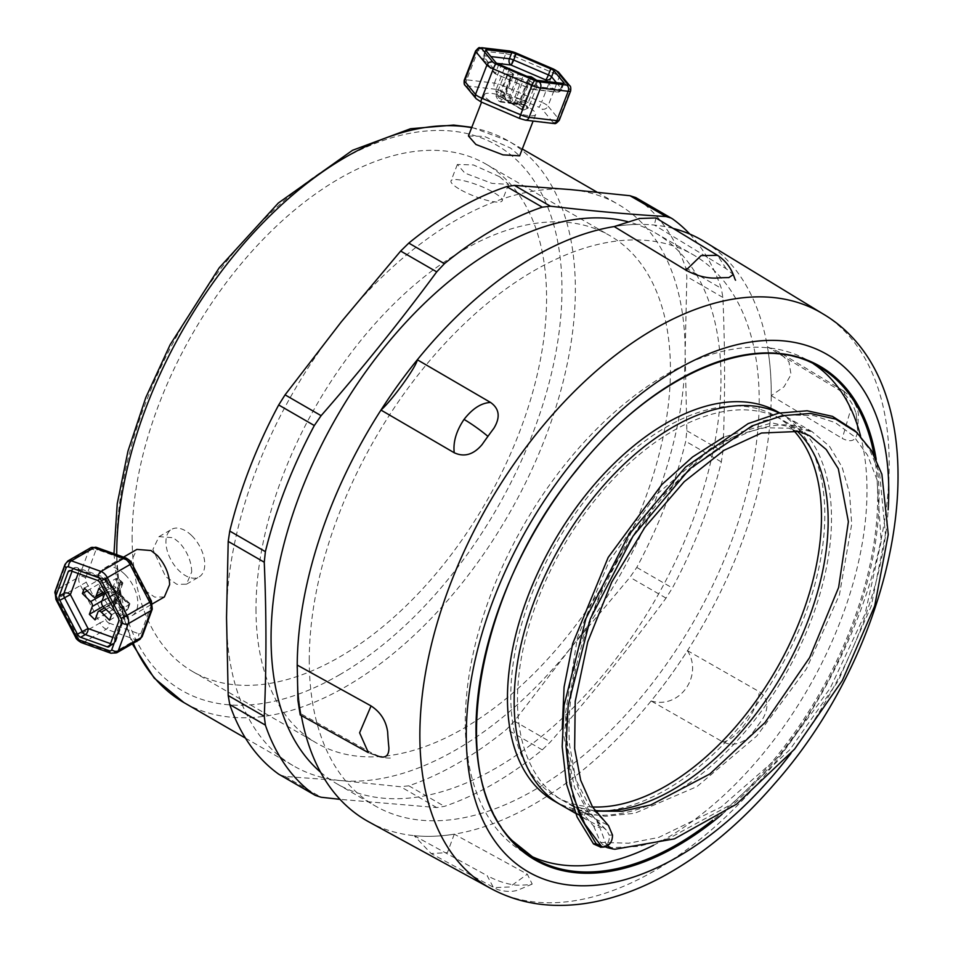 <?xml version="1.0" encoding="UTF-8"?>
<svg xmlns="http://www.w3.org/2000/svg" width="953" height="953" viewBox="0 0 953 953"><rect width="100%" height="100%" fill="white"/><g stroke="black" fill="none" stroke-linecap="round" stroke-linejoin="round"><path stroke-width="0.71" stroke-dasharray="4.76 3.57" d="M592.516 806.953A219.678 126.832 -60 0 1 556.29 796.756A219.678 126.832 -60 0 1 543.734 566.737A219.678 126.832 -60 0 1 775.968 416.27A219.678 126.832 -60 0 1 793.372 430.172M813.421 363.784A284.065 163.999 120 0 0 808.156 360.508A284.065 163.999 120 0 0 551.156 482.718A284.065 163.999 120 0 0 524.102 852.518A284.065 163.999 120 0 0 529.57 855.437M653.544 845.251A284.065 163.999 120 0 0 860.619 436.26M553.931 800.854A224.408 129.56 120 0 0 778.339 671.293A224.408 129.56 120 0 0 778.327 412.172M255.988 609.003A293.059 169.193 120 0 0 316.682 743.149A293.059 169.193 120 0 0 609.741 573.956A293.059 169.193 120 0 0 609.741 235.57A293.059 169.193 120 0 0 383.916 314.073A293.059 169.193 120 0 0 255.988 609.003M191.767 535.681A27.458 15.856 60 0 1 199.082 576.922A27.458 15.856 60 0 1 171.623 561.067A27.458 15.856 60 0 1 171.623 529.356A27.458 15.856 60 0 1 191.767 535.681M191.72 571.883C191.398 561.341 187.336 551.62 179.521 542.757L173.208 537.73L159.02 536.634L152.885 549.464L165.643 576.648L176.913 584.32L186.478 584.201L191.72 571.883M164.345 596.983L154.731 597.126L143.474 589.454L130.787 562.222L136.887 549.416M124.819 574.337A27.458 15.856 -120 0 0 104.675 568.012A27.458 15.856 -120 0 0 104.675 599.723A27.458 15.856 -120 0 0 132.133 615.578A27.458 15.856 -120 0 0 124.819 574.337M109.75 645.777L114.431 643.072A4.729 2.728 60 0 1 113.633 644.073A4.729 2.728 60 0 1 111.894 644.133L109.94 645.264M118.065 617.294L123.568 613.72A4.729 3.478 -159.8 0 1 124.664 617.282A4.729 3.478 -159.8 0 1 123.378 618.747L114.431 643.072A4.729 3.478 20.2 0 0 115.718 641.607A4.729 3.478 20.2 0 0 114.622 638.045A4.729 3.193 -70.2 0 1 111.894 644.133L110.536 643.644M97.266 580.317L101.947 577.613A4.729 3.193 -70.2 0 1 104.175 577.315A4.729 3.193 -70.2 0 1 105.914 579.841L105.104 580.722L122.758 614.59A4.729 2.728 60 0 1 123.378 618.747L118.684 621.451M70.188 570.644L72.821 569.12A4.729 3.478 -159.8 0 1 79.325 570.287A4.729 3.193 109.8 0 0 77.586 567.774A4.729 3.193 109.8 0 0 75.358 568.071L70.677 570.776M72.035 571.264L72.821 569.12A4.729 2.728 60 0 1 73.619 568.119A4.729 2.728 60 0 1 75.358 568.071L101.947 577.613A4.729 2.728 60 0 1 105.104 580.722L100.422 583.427M128.226 603.13L117.267 593.183L116.635 600.14L115.349 602.022A3.788 2.192 60 0 1 115.98 601.224A3.788 2.192 60 0 1 118.756 602.093C120.126 600.712 119.637 597.745 117.267 593.183L113.502 603.416L112.871 602.796L116.635 592.563L108.011 591.551A3.788 2.192 60 0 1 109.655 596.435L116.635 592.563L106.117 581.413L116.85 591.956C116.23 587.632 115.087 585.714 113.419 586.202A3.788 2.192 60 0 1 112.788 587.012A3.788 2.192 60 0 1 110.012 586.131L113.776 587.798L116.85 591.956L120.614 581.723L121.245 582.343L117.493 592.575L120.578 594.481L120.745 596.685A3.788 2.192 60 0 1 119.101 591.789L117.493 592.575L129.858 603.928L128.965 604.75L120.745 596.685L103.341 606.727M111.561 614.792L128.965 604.75L126.975 610.158L128.131 608.633L128.012 603.726M121.245 582.343L122.782 582.724L121.984 583.963L116.302 578.388L113.419 586.202L102.841 592.313M95.062 619.903L112.466 609.849L115.349 602.022L97.933 612.076M113.502 603.416L113.621 608.324L112.466 609.849L106.784 604.262L112.871 602.796M98.886 588.43L116.302 578.388L119.03 579.043L122.782 582.724M120.614 581.723L119.03 579.043M106.117 581.413L104.532 578.721L101.792 578.066L99.803 583.486L108.011 591.551L104.27 593.719M87.116 590.812L99.803 583.486L105.89 582.009M104.58 594.017L121.984 583.963L119.101 591.789L101.697 601.843M109.559 620.212L126.975 610.158L118.756 602.093L106.081 609.42M103.043 606.418L106.784 604.262L109.655 596.435L102.078 600.819M84.388 588.12L101.792 578.066L110.012 586.131L92.596 596.185M634.698 224.479A335.194 193.519 120 0 0 614.185 226.564A335.194 193.519 120 0 1 634.698 224.479A335.194 193.519 120 0 1 654.342 225.075A335.194 193.519 120 0 0 634.698 224.479M368.966 821.951A335.194 193.519 120 0 0 414.126 835.65A335.194 193.519 120 0 0 433.758 836.246A335.194 193.519 120 0 0 454.271 834.161A335.194 193.519 120 0 0 651.125 700.955A335.194 193.519 120 0 0 669.899 676.439A335.194 193.519 120 0 0 687.482 650.661A335.194 193.519 120 0 0 771.239 395.662A335.194 193.519 120 0 0 770.369 370.562A335.194 193.519 120 0 0 767.439 346.856A335.194 193.519 120 0 0 704.112 241.443M673.175 228.422A335.194 193.519 120 0 0 654.342 225.075L726.186 268.722L733.238 274.571M297.217 667.97A335.194 193.519 120 0 0 298.086 690.163A335.194 193.519 120 0 0 301.017 713.868A335.194 193.519 120 0 0 301.315 715.536M309.26 660.238A318.147 183.679 -60 0 1 448.136 340.066A318.147 183.679 -60 0 1 693.308 254.832A318.147 183.679 -60 0 1 693.308 622.202A318.147 183.679 -60 0 1 375.16 805.893A318.147 183.679 -60 0 1 309.26 660.238M600.902 847.229L601.974 847.05C607.549 845.12 609.932 841.13 609.098 835.114L612.493 835.042M562.258 728.39L574.564 787.69L587.656 811.003L606.894 830.575L609.11 835.114M607.418 845.787L605.929 843.834L599.866 827.657L593.659 826.096L584.368 815.351L572.134 810.121L586.512 819.651L604.941 829.134M607.037 824.786L590.014 816.197L574.957 806.857L574.194 805.881L579.829 807.739L586.464 811.039C592.742 815.149 597.197 820.688 599.842 827.657M608.514 825.703L588.883 805.023L575.648 779.351L567.75 748.629L565.403 713.952L577.387 637.664L609.217 561.126L656.045 494.952L710.545 448.446L738.134 434.592L764.52 427.754L788.703 428.183L809.728 435.783M593.659 826.096L600.533 842.416L605.095 846.812M607.823 847.777L638.391 846.431L668.911 838.461L731.32 804.332L789.882 749.666L838.223 680.966L871.245 606.215L885.42 534.192L879.595 473.284L869.41 449.256L854.722 430.601M609.432 847.991L614.935 849.254M561.948 805.464A224.408 129.56 120 0 0 572.134 810.121L574.194 805.881A219.678 126.832 120 0 1 563.068 800.663A219.678 126.832 120 0 1 562.985 800.627A219.678 126.832 120 0 1 550.429 570.597A219.678 126.832 120 0 1 782.663 420.13A219.678 126.832 120 0 1 782.901 420.273A219.678 126.832 120 0 1 796.899 430.827M577.756 811.968A224.408 129.56 120 0 0 792.658 661.287A224.408 129.56 120 0 0 785.236 416.151A224.408 129.56 120 0 0 785.034 416.032A224.408 129.56 120 0 0 779.256 413.03M579.829 807.739A219.678 126.832 120 0 0 594.851 810.526M605.929 843.822L609.348 844.227M458.75 188.718A27.458 5.801 -158.8 0 1 451.007 180.891A27.458 5.801 -158.8 0 1 478.704 185.418A27.458 5.801 -158.8 0 1 502.207 200.761A27.458 5.801 -158.8 0 1 485.661 199.963A27.458 5.801 -158.8 0 1 458.75 188.718M499.491 176.674L473.403 164.94L457.38 164.476L464.826 173.065L491.974 183.381L508.568 184.334L499.491 176.674M468.435 135.969L484.458 136.446L510.582 148.084L519.623 155.827M492.236 102.436A27.458 5.801 21.2 0 0 519.135 113.681A27.458 5.801 21.2 0 0 535.681 114.479A27.458 5.801 21.2 0 0 512.178 99.136A27.458 5.801 21.2 0 0 484.481 94.609A27.458 5.801 21.2 0 0 492.236 102.436M485.816 50.426L483.481 56.465A4.729 4.324 140.5 0 0 486.066 62.052A4.729 3.574 96.7 0 1 484.553 55.822L486.375 51.105M498.872 64.28L496.525 70.319A4.729 0.75 113.2 0 0 495.727 74.024A4.729 0.75 113.2 0 0 495.917 73.989A4.729 4.324 -39.5 0 1 493.332 68.402L483.481 56.465A4.729 1.001 -158.8 0 1 483.326 56.024A4.729 1.001 -158.8 0 1 484.553 55.822L490.902 56.572M537.849 80.433L535.515 86.473A4.729 3.574 96.7 0 1 531.774 89.26A4.729 3.574 96.7 0 1 530.654 88.867A4.729 0.75 -66.8 0 1 530.464 88.915L495.727 74.024A4.729 4.729 0 0 1 493.94 72.69L484.088 60.754A4.729 4.729 0 0 1 483.326 56.024L485.661 49.985M563.545 83.387L561.46 88.772A4.729 4.324 -39.5 0 1 555.528 91.81A4.729 3.574 -83.3 0 0 556.635 92.203L531.774 89.26A4.729 4.729 0 0 1 530.464 88.915A4.729 0.75 -66.8 0 1 531.25 85.198L533.597 79.159M556.373 82.625L561.46 88.772A4.729 1.001 -158.8 0 1 561.615 89.213A4.729 4.729 0 0 1 556.635 92.203L556.635 92.203A4.729 3.574 -83.3 0 0 560.376 89.415L535.515 86.473A4.729 1.001 -158.8 0 1 531.25 85.198L496.525 70.319A4.729 1.001 -158.8 0 1 493.332 68.402L495.679 62.362M563.95 83.173L561.615 89.213A4.729 1.001 -158.8 0 1 560.376 89.415L562.723 83.376M512.607 73.345A3.788 0.798 -158.8 0 1 513.679 74.429A3.788 0.798 -158.8 0 1 512.69 74.584L503.994 97.027C503.637 99.243 505.674 101.101 510.117 102.59L508.14 101.554L503.899 95.776A3.788 0.798 -158.8 0 1 504.971 96.861A3.788 0.798 -158.8 0 1 503.994 97.027L495.989 96.074L501.719 99.529L509.724 100.47A3.788 0.798 -158.8 0 1 514.739 102.293L511.523 103.591L510.069 103.091L509.724 100.47L518.432 78.039A3.788 0.798 -158.8 0 1 523.435 79.861L514.739 102.293L523.018 107.272L528.558 107.927L520.267 102.948A3.788 0.798 -158.8 0 1 519.206 101.876A3.788 0.798 -158.8 0 1 520.183 101.709L513.858 103.543L511.38 103.043C516.038 104.866 519.004 104.842 520.267 102.948L528.975 80.517A3.788 0.798 -158.8 0 1 527.902 79.433A3.788 0.798 -158.8 0 1 528.891 79.278L520.183 101.709L528.188 102.65L522.458 99.207L514.453 98.254A3.788 0.798 -158.8 0 1 509.438 96.432L510.737 102.662L514.453 98.254L523.161 75.823A3.788 0.798 -158.8 0 1 518.146 74L509.438 96.432L501.159 91.452L495.62 90.797L503.899 95.776L512.607 73.345L504.328 68.366L509.867 69.021L518.146 74M523.161 75.823L526.818 76.264M536.551 80.183L528.891 79.278M528.975 80.517L537.254 85.496L531.714 84.841L523.435 79.861M518.432 78.039L510.427 77.086L504.697 73.643L512.69 74.584M504.328 68.366L495.62 90.797L497.99 95.455L499.289 96.074L499.908 96.146L509.867 69.021M499.908 96.146L510.737 102.662L521.839 104.282L511.38 103.043L522.208 109.559L510.76 102.972L500.301 101.733L498.359 100.732L495.989 96.074L504.697 73.643M530.714 77.92L521.196 103.901M510.427 77.086L501.719 99.529L500.396 101.947L498.359 100.732M521.589 109.488L531.714 84.841M537.254 85.496L528.558 107.927L523.888 109.964L521.684 109.702M522.208 109.559L523.888 109.964M521.839 104.282L523.531 104.687L528.188 102.65L536.884 80.219M279.729 774.837L285.066 776.433L341.186 780.626L400.665 786.749L408.801 785.796A339.459 195.984 120 0 0 506.662 729.295L514.382 721.099L570.502 648.231A324.306 187.241 120 0 0 685.159 352.717A324.306 187.241 120 0 0 617.997 204.252A324.306 187.241 120 0 0 570.502 189.587A324.306 187.241 120 0 0 341.186 321.983A324.306 187.241 120 0 0 226.528 617.508A324.306 187.241 120 0 0 293.691 765.962A324.306 187.241 120 0 0 341.186 780.626A324.306 187.241 120 0 0 570.502 648.231L629.981 577.292L636.783 567.428A339.459 195.984 120 0 0 685.707 441.322L686.839 430.744L685.159 352.717L686.839 276.62L685.707 267.841A339.459 195.984 120 0 0 636.783 198.224L635.734 197.557M320.565 772.192A318.147 183.679 120 0 0 336.945 783.831A318.147 183.679 120 0 0 496.025 768.07A318.147 183.679 120 0 0 703.862 487.71A318.147 183.679 120 0 0 655.092 232.77A318.147 183.679 120 0 0 627.824 221.692M689.781 234.057A339.459 195.984 -60 0 1 721.338 288.402L722.886 297.431C725.138 350.096 725.138 401.475 722.886 451.555L721.338 461.895A339.459 195.984 -60 0 1 672.401 588.001L666.028 598.103C629.742 647.337 591.205 695.273 550.429 741.91L542.293 749.868A339.459 195.984 -60 0 1 493.368 783.926A339.459 195.984 -60 0 1 444.432 806.357L436.712 807.572L340.007 799.353M132.122 537.48A293.059 169.193 120 0 0 192.816 671.639A293.059 169.193 120 0 0 485.875 502.445A293.059 169.193 120 0 0 485.875 164.047A293.059 169.193 120 0 0 260.05 242.562A293.059 169.193 120 0 0 132.122 537.48M687.482 650.661C703.517 675.999 679.239 709.592 651.125 700.955A335.194 193.519 120 0 0 669.899 676.439A335.194 193.519 120 0 0 687.482 650.661L759.112 691.616C767.951 697.858 769.285 706.721 763.115 718.205A335.194 193.519 -60 0 1 757.29 726.412A335.194 193.519 -60 0 1 751.345 734.477C742.304 744.055 732.774 746.533 722.767 741.899L651.125 700.955M722.755 741.91C735.942 740.91 759.124 708.913 759.124 691.616M454.271 834.161L447.433 852.625L431.161 853.531L414.126 835.65A335.194 193.519 120 0 0 433.758 836.246A335.194 193.519 120 0 0 454.271 834.161L527.319 874.163L532.215 884.11L529.415 884.67A335.194 193.519 -60 0 1 522.863 885.051A335.194 193.519 -60 0 1 516.419 885.146C506.996 884.229 497.24 881.06 487.162 875.652L493.499 887.672L509.652 886.969L527.319 874.175M414.126 835.65L487.162 875.652M767.439 346.856L778.494 351.728L788.953 361.842L791.038 374.541L784.045 386.787L771.239 395.662A335.194 193.519 120 0 0 770.369 370.562A335.194 193.519 120 0 0 767.439 346.856L838.473 389.634C847.956 395.864 853.9 404.298 856.318 414.924A335.194 193.519 -60 0 1 857.033 422.751A335.194 193.519 -60 0 1 857.545 430.72C856.723 440.536 851.637 443.109 842.273 438.44L850.564 410.1L843.691 390.98L838.473 389.634M771.239 395.662L842.273 438.44M297.217 669.53L297.217 667.207A335.194 193.519 120 0 0 298.086 690.163A335.194 193.519 120 0 0 301.017 713.868L374.874 754.74L368.394 752.667C378.353 756.885 386.168 758.636 391.838 757.921M301.017 713.868L300.231 714.929M655.998 217.975L654.342 225.075M726.186 268.71L717.502 255.356M110.953 653.222A4.729 3.193 109.8 0 0 113.193 652.936A9.47 5.468 -120 0 0 116.671 652.829M139.436 639.677A9.47 5.468 60 0 1 135.957 639.797A4.729 3.193 109.8 0 0 138.685 633.697A4.729 2.728 -120 0 0 141.223 632.649A4.729 3.478 -159.8 0 1 142.331 636.175M75.585 637.223L77.241 636.092A9.47 5.468 -120 0 0 83.566 642.298L113.193 652.936L135.957 639.797L106.331 629.147A9.47 5.468 60 0 1 100.005 622.94L105.89 619.962A4.729 2.728 -120 0 0 109.059 623.059A4.729 3.193 -70.2 0 1 106.331 629.147L83.566 642.298A4.729 3.193 -70.2 0 1 81.327 642.584M141.223 632.649L151.182 605.536A4.729 2.728 -120 0 0 150.562 601.379L151.42 601.129M152.277 609.11A4.729 3.478 20.2 0 0 151.182 605.536M55.048 591.527A4.729 3.478 -159.8 0 1 56.346 590.026A9.47 5.468 -120 0 0 57.585 598.341L77.241 636.092L100.005 622.94L80.35 585.202A9.47 5.468 60 0 1 79.111 576.887A4.729 3.478 -159.8 0 1 85.615 578.054A4.729 2.728 -120 0 0 86.235 582.212L55.917 599.473M109.059 623.059L138.685 633.697M67.901 560.924A9.47 5.468 -120 0 0 66.305 562.925L56.346 590.026L79.111 576.887L89.07 549.774A9.47 5.468 60 0 1 90.666 547.772M86.235 582.212L105.89 619.962M96.384 547.379A4.729 3.193 -70.2 0 1 98.111 549.893A4.729 2.728 -120 0 0 95.574 550.953A4.729 3.478 20.2 0 0 89.07 549.774L66.305 562.925A4.729 3.478 20.2 0 0 65.007 564.426M95.574 550.953L85.615 578.054M131.752 563.378L130.906 563.64A4.729 2.728 -120 0 0 127.738 560.531A4.729 3.193 109.8 0 0 126.01 558.017M127.738 560.531L98.111 549.893M150.562 601.379L130.906 563.64M78.158 573.468L79.325 570.287L105.914 579.841L123.568 613.72L114.622 638.045L112.823 637.402M512.142 840.546A284.065 163.999 -60 0 1 561.865 488.901A284.065 163.999 -60 0 1 818.877 366.691L808.156 360.508M874.139 455.32A284.065 163.999 -60 0 1 712.665 820.235M722.052 814.327A285.007 164.547 120 0 0 876.2 459.441M790.942 753.37A298.742 172.481 120 0 0 888.16 509.819M490.902 888.53A331.882 191.613 120 0 0 820.473 695.619A331.882 191.613 120 0 0 822.737 313.751M574.957 806.857L572.884 811.098M578.304 812.182L605.322 816.28L634.758 813.266L696.988 786.582L756.789 735.99L806.429 668.911L839.45 594.743L851.708 524.174L849.588 493.38L842.095 467.077L829.479 446.29L812.254 431.804M606.239 829.968C593.052 819.389 583.045 803.379 576.243 781.948L569.608 745.175C567.369 714.798 571.335 681.824 581.509 646.229C599.532 586.369 628.599 534.562 668.72 490.807C705.149 451.865 740.159 432.698 764.628 427.289C778.744 424.109 790.764 424.002 800.663 426.956L812.242 431.792L771.942 422.894L723.851 437.046M600.533 842.404L628.67 843.202L658.678 837.449L720.933 807.191L780.269 755.324L830.17 688.304L865.026 614.066L881.156 541.697L877.034 479.824L867.564 455.224L853.495 435.962L835.293 422.632L813.612 415.568L789.144 414.984L762.567 421.047L706.626 452.187L652.757 505.412L607.692 574.695L577.065 652.114L564.843 728.711L572.86 795.767M586.464 811.027L584.368 815.339M580.389 807.953L595.268 811.122M515.096 52.594A4.729 0.75 -66.8 0 1 514.298 56.298A9.47 2.001 21.2 0 0 505.781 53.749A4.729 3.574 96.7 0 1 509.462 50.962M500.17 90.595A4.729 1.001 21.2 0 0 495.905 89.32A4.729 3.574 96.7 0 1 494.393 83.09A9.47 2.001 -158.8 0 1 502.91 85.639A4.729 0.75 -66.8 0 1 500.17 90.595L538.862 107.177A4.729 0.75 113.2 0 0 541.614 102.221A9.47 2.001 -158.8 0 1 547.987 106.045A4.729 4.324 -39.5 0 1 542.054 109.095A4.729 1.001 21.2 0 0 538.862 107.177M558.792 72.464A4.729 4.324 -39.5 0 1 559.363 76.716A9.47 2.001 21.2 0 0 552.99 72.881L514.298 56.298L502.91 85.639L541.614 102.221L552.99 72.881A4.729 0.75 113.2 0 0 553.8 69.176M494.393 83.09L505.781 53.749L478.061 50.473L466.684 79.814L494.393 83.09M481.801 47.698A4.729 3.574 -83.3 0 0 478.061 50.473A9.47 2.001 21.2 0 0 475.607 50.878M495.905 89.32L468.197 86.044A4.729 1.001 21.2 0 0 467.125 86.687A4.729 4.324 -39.5 0 1 465.112 85.353M464.23 80.219A9.47 2.001 -158.8 0 1 466.684 79.814A4.729 3.574 -83.3 0 0 468.197 86.044M570.656 90.904A9.47 2.001 21.2 0 0 570.347 90.023L559.363 76.716L547.987 106.045L558.97 119.351A9.47 2.001 -158.8 0 1 559.28 120.245M553.145 123.437A4.729 3.574 96.7 0 1 551.966 123.032A4.729 1.001 21.2 0 0 553.038 122.401A4.729 4.324 140.5 0 0 558.97 119.351L570.347 90.023A4.729 4.324 140.5 0 0 569.775 85.77M553.038 122.401L542.054 109.095M519.79 118.517A4.729 0.75 113.2 0 0 519.993 118.494A4.729 1.001 21.2 0 0 524.257 119.768A4.729 3.574 -83.3 0 0 525.425 120.161M524.257 119.768L551.966 123.032M476.107 98.659A4.729 4.324 140.5 0 0 478.108 99.994A4.729 1.001 21.2 0 0 481.289 101.911L519.993 118.494M467.125 86.687L478.108 99.994M547.022 81.517L555.528 91.81L530.654 88.867L495.917 73.989L486.066 62.052L496.978 63.339M499.658 101.352L510.117 102.59L499.289 96.074M672.401 218.797L636.783 198.224M722.886 297.431L686.839 276.62M686.839 430.744L722.886 451.555M285.066 776.433L321.113 797.244M436.712 807.572L400.665 786.749M408.801 785.796L444.432 806.357M542.293 749.868L506.662 729.295M514.382 721.099L550.429 741.91M471.652 127.654A324.306 187.241 -60 0 1 508.187 140.853A324.306 187.241 -60 0 1 557.91 400.725A324.306 187.241 -60 0 1 346.046 686.505A324.306 187.241 -60 0 1 183.893 702.564M339.351 674.915A314.835 181.773 120 0 0 532.143 178.008A314.835 181.773 120 0 0 146.548 400.629A314.835 181.773 120 0 0 339.351 674.915M133.241 643.251A324.306 187.241 -60 0 1 116.731 554.682M685.707 267.841L721.338 288.402M721.338 461.895L685.707 441.322M636.783 567.428L672.401 588.001M666.028 598.103L629.981 577.292M186.478 584.201L199.082 576.922M159.02 536.634L171.623 529.356M132.133 615.578L152.456 603.845M104.675 568.012L123.533 557.124M108.952 646.777L113.633 644.073A4.729 4.729 0 0 0 115.718 641.607L124.664 617.282A4.729 4.729 0 0 0 124.414 613.458L106.772 579.591A4.729 4.729 0 0 0 104.175 577.315L77.586 567.774A4.729 4.729 0 0 0 73.619 568.119L68.926 570.835M120.566 594.458L119.864 591.336M120.578 594.481L129.763 603.499M122.877 583.153L119.875 591.325M116.6 600.211L104.485 607.859M116.635 600.14L113.621 608.324M113.776 587.798L112.776 587M103.115 592.587L112.788 587.012M104.532 578.721L113.705 587.739M129.858 603.928L128.131 608.633M524.102 852.518L534.812 858.701M779.661 412.935L785.034 416.032M812.266 431.769L785.224 416.163M586.44 819.616L575.481 813.29M556.29 796.756L562.985 800.627M775.968 416.27L782.663 420.13M809.943 435.855L782.901 420.237M588.156 815.137L563.08 800.651M457.369 164.476L451.007 180.891M508.568 184.346L502.207 200.761M484.481 94.609L481.563 102.138M535.681 114.479L533.12 121.067M508.64 101.84C505.793 99.898 504.578 98.242 504.971 96.861L513.679 74.429M508.14 101.554L497.99 95.455M500.396 101.947L511.427 103.532M521.66 109.69L511.523 103.591M513.226 103.448C515.776 103.829 517.765 103.305 519.206 101.876L527.902 79.433M523.531 104.687L513.858 103.543M522.292 148.99L508.187 140.853L471.783 127.321M113.967 553.693L118.839 601.962L132.241 643.835M245.445 738.11L293.691 765.962M596.995 192.125L617.997 204.252M192.816 671.639L316.682 743.149M485.875 164.047L609.741 235.57M336.945 783.831L375.16 805.893M655.092 232.77L693.308 254.832M752.703 732.666L761.781 720.123M532.203 884.086L517.431 890.305C516.836 890.328 509.891 893.235 497.502 889.506L431.161 853.531M843.691 390.98L778.506 351.717M843.608 390.933L851.803 398.211C856.58 406.014 858.772 411.982 858.379 416.139L857.533 430.494M855.961 412.863L856.33 415.031"/><path stroke-width="1.43" d="M793.372 430.172A219.678 126.832 -60 0 1 782.21 658.678A219.678 126.832 -60 0 1 592.516 806.953M529.57 855.437A284.065 163.999 120 0 0 653.544 845.251M860.619 436.26A284.065 163.999 120 0 0 813.421 363.784M779.661 412.935L778.327 412.172A224.408 129.56 120 0 0 541.101 565.879A224.408 129.56 120 0 0 553.931 800.854L560.626 804.725A224.408 129.56 120 0 0 560.698 804.761A224.408 129.56 120 0 0 561.948 805.464M123.533 557.124L136.887 549.416L151.027 550.536L157.352 555.551C165.203 564.402 169.289 574.099 169.622 584.642L164.345 596.983L152.456 603.845M77.455 634.186L59.813 600.307L70.391 594.612A4.729 3.478 20.2 0 0 63.875 593.445L59.193 596.149L68.139 571.824A4.729 2.728 -120 0 1 68.926 570.835A4.729 2.728 -120 0 1 70.677 570.776L97.266 580.317A4.729 2.728 -120 0 1 100.422 583.427L118.065 617.294A4.729 2.728 -120 0 1 118.684 621.451L109.75 645.777A4.729 2.728 -120 0 1 108.952 646.777A4.729 2.728 -120 0 1 107.212 646.837L80.624 637.283L85.305 634.579A4.729 3.193 109.8 0 0 88.033 628.492L77.455 634.186A4.729 2.728 -120 0 0 80.624 637.283M59.193 596.149A4.729 2.728 -120 0 0 59.813 600.307M110.536 643.644L85.305 634.579A4.729 2.728 60 0 1 82.149 631.482L64.494 597.602A4.729 2.728 60 0 1 63.875 593.445L72.035 571.264M104.27 593.719L90.606 601.605A3.788 2.192 60 0 1 92.25 606.489L89.368 614.316L95.062 619.903L97.933 612.076A3.788 2.192 60 0 1 98.576 611.278A3.788 2.192 60 0 1 101.352 612.148L109.559 620.212L111.561 614.792L103.341 606.727A3.788 2.192 60 0 1 101.697 601.843L104.58 594.017L98.886 588.43L96.015 596.256A3.788 2.192 60 0 1 95.383 597.054A3.788 2.192 60 0 1 92.596 596.185L84.388 588.12L82.387 593.54L87.116 590.812M90.606 601.605L82.387 593.54M89.368 614.316L103.043 606.418M614.185 226.564L686.029 270.199L701.11 255.595L717.502 255.356L655.998 217.975L639.582 218.451L614.185 226.564A335.194 193.519 120 0 0 417.331 359.769A335.194 193.519 120 0 0 398.557 384.273A335.194 193.519 120 0 0 380.974 410.064A335.194 193.519 120 0 0 297.217 665.063A335.194 193.519 120 0 0 297.217 667.97M822.737 313.751A331.882 191.613 120 0 0 520.207 455.177A331.882 191.613 120 0 0 462.11 866.027A331.882 191.613 120 0 0 490.902 888.53C510.57 899.132 531.988 904.742 555.158 905.35C571.026 905.743 587.167 903.92 603.571 899.87C624.739 894.629 645.848 886.111 666.921 874.294C705.303 852.613 741.112 822.51 774.384 783.974C907.387 634.114 947.532 386.954 822.737 313.751L704.112 241.443A335.194 193.519 120 0 0 673.175 228.422M301.315 715.536A335.194 193.519 120 0 0 368.966 821.951L490.902 888.53M608.514 825.703L612.493 835.042C612.505 841.404 609.837 845.371 604.464 846.967L603.201 847.134L596.101 843.679L593.54 843.953L600.902 847.229M605.095 846.812L607.823 847.777M854.722 430.601L832.517 416.378L807.167 410.767L778.708 413.137L748.141 423.62L685.505 467.125L628.575 535.074L585.964 618.437L564.057 705.494L562.187 746.652L566.57 784.307L577.149 817.102L593.54 843.953M596.101 843.679L580.163 816.626L570.025 783.759L566.022 746.151L568.191 705.149L590.395 618.676L633.042 536.098L689.662 468.912L751.869 425.991L782.187 415.699L810.395 413.435L835.531 419.07L856.64 432.376L871.495 450.626L881.894 474.26L888.267 534.478L874.699 605.965L842.369 680.466L794.588 749.153L736.538 804.165L674.379 838.89L614.935 849.242L612.922 848.98L607.418 845.787M779.256 413.03A224.408 129.56 120 0 0 547.796 569.739A224.408 129.56 120 0 0 560.626 804.725M594.851 810.526A219.678 126.832 120 0 0 789.036 662.299A219.678 126.832 120 0 0 796.899 430.827M609.348 844.227L604.476 846.955M533.12 121.067L519.635 155.827L503.041 154.874L475.916 144.475L468.435 135.969L481.563 102.138M516.026 53.987L550.751 68.878L548.404 74.918A4.729 0.75 -66.8 0 1 545.664 79.873A4.729 4.324 140.5 0 0 551.596 76.824L553.943 70.784L563.795 82.732A4.729 1.001 21.2 0 1 563.95 83.173A4.729 1.001 21.2 0 1 562.723 83.376L537.849 80.433A4.729 1.001 21.2 0 1 533.597 79.159L498.872 64.28A4.729 1.001 21.2 0 1 495.679 62.362L485.816 50.426A4.729 1.001 21.2 0 1 485.661 49.985A4.729 1.001 21.2 0 1 486.888 49.782L511.761 52.725L509.426 58.764A4.729 1.001 -158.8 0 1 513.679 60.027L516.026 53.987A4.729 1.001 21.2 0 0 511.761 52.725M553.943 70.784A4.729 1.001 21.2 0 0 550.751 68.878M490.902 56.572L509.426 58.764A4.729 3.574 -83.3 0 0 510.927 64.995A4.729 0.75 113.2 0 0 513.679 60.027L548.404 74.918A4.729 1.001 -158.8 0 1 551.596 76.824L556.373 82.625M526.818 76.264L531.155 76.776L536.551 80.183M531.155 76.776L530.714 77.92M689.781 234.057A339.459 195.984 -60 0 0 672.401 218.797L635.734 197.557L629.981 195.722L570.502 189.587L514.382 185.394L506.662 186.609A339.459 195.984 120 0 0 408.801 243.098L400.665 251.056L341.186 321.983L285.066 394.852L278.693 404.965A339.459 195.984 120 0 0 229.768 531.071L228.208 541.411L226.528 617.508L228.208 695.535L229.768 704.553A339.459 195.984 120 0 0 278.693 774.17L315.372 795.41L321.113 797.244L340.007 799.353M627.824 221.692A318.147 183.679 120 0 0 393.649 336.087A318.147 183.679 120 0 0 271.057 638.188A318.147 183.679 120 0 0 320.565 772.192M671.377 218.13L666.028 216.534C629.742 214.389 591.205 210.947 550.429 206.205L542.293 207.17A339.459 195.984 -60 0 0 444.432 263.671L436.712 271.867C400.427 321.101 361.89 369.025 321.113 415.675L314.323 425.538A339.459 195.984 -60 0 0 265.387 551.644L264.255 562.222C266.506 614.888 266.506 666.266 264.255 716.346L265.387 725.126A339.459 195.984 -60 0 0 314.323 794.742L315.372 795.41M374.874 754.74C384.25 759.398 388.931 757.099 388.907 747.855A335.194 193.519 -60 0 1 388.181 740.028A335.194 193.519 -60 0 1 387.668 732.059C386.108 720.861 380.569 712.153 371.062 705.935L359.603 732.797L368.382 752.656L300.219 714.941M300.231 714.929L297.92 700.419L297.217 665.063L371.051 705.923M297.217 665.063A335.194 193.519 120 0 0 297.217 667.207M686.029 270.199C696.095 275.631 706.03 278.264 715.81 278.109A335.194 193.519 -60 0 1 722.35 277.728A335.194 193.519 -60 0 1 728.807 277.621L733.238 274.571M493.868 428.29C500.528 417.331 499.432 408.73 490.581 402.464C481.372 402.857 472.533 408.515 464.04 419.415C456.249 430.994 452.985 442.109 454.236 452.758C464.266 457.392 473.558 454.664 482.099 444.574A335.194 193.519 -60 0 1 487.924 436.367A335.194 193.519 -60 0 1 493.868 428.29M380.974 410.064C392.076 400.391 416.366 366.798 417.331 359.769A335.194 193.519 120 0 0 398.557 384.273A335.194 193.519 120 0 0 380.974 410.064L454.224 452.758M417.331 359.769L490.557 402.452M110.965 653.234L116.683 652.817A9.47 5.468 -120 0 0 118.267 650.828A4.729 3.478 -159.8 0 1 111.763 649.648A4.729 2.728 60 0 1 109.226 650.708A4.729 3.193 109.8 0 0 110.953 653.222L81.339 642.596C77.908 640.619 75.99 638.82 75.585 637.223L55.929 599.473L56.775 599.223A4.729 2.728 60 0 1 56.156 595.065L66.114 567.952A4.729 2.728 60 0 1 68.652 566.904L98.278 577.542A4.729 2.728 60 0 1 101.447 580.639L121.102 618.39A4.729 2.728 60 0 1 121.722 622.547L111.763 649.648M142.331 636.175A4.729 3.478 -159.8 0 1 141.032 637.676A9.47 5.468 60 0 1 139.436 639.677L142.319 636.211L152.277 609.11L151.42 601.129L149.752 602.26A9.47 5.468 60 0 1 151.003 610.575L141.032 637.676L118.267 650.828L128.238 623.715L151.003 610.575A4.729 3.478 20.2 0 0 152.277 609.11M109.226 650.708L79.599 640.071A4.729 2.728 60 0 1 76.431 636.961L56.775 599.223M121.722 622.547A4.729 3.478 20.2 0 0 128.238 623.715A9.47 5.468 -120 0 0 126.987 615.4L121.102 618.39M76.431 636.961L75.585 637.223M81.327 642.584A4.729 3.193 -70.2 0 1 79.599 640.071M56.156 595.065A4.729 3.478 -159.8 0 1 55.048 591.527L55.929 599.473M68.652 566.904A4.729 3.193 -70.2 0 1 71.38 560.817A9.47 5.468 -120 0 0 67.901 560.924L65.018 564.39L55.06 591.491M65.007 564.426A4.729 3.478 20.2 0 0 66.114 567.952M101.447 580.639L107.332 577.661A9.47 5.468 -120 0 0 101.006 571.455L71.38 560.817L94.144 547.665A4.729 3.193 -70.2 0 1 96.384 547.379L90.654 547.784A9.47 5.468 60 0 1 94.144 547.665L123.771 558.303A9.47 5.468 60 0 1 130.096 564.51L131.752 563.378C131.359 561.782 129.441 559.983 125.999 558.005L96.372 547.367M126.01 558.017A4.729 3.193 109.8 0 0 123.771 558.303L101.006 571.455A4.729 3.193 109.8 0 0 98.278 577.542M107.332 577.661L130.096 564.51L149.752 602.26L126.987 615.4L107.332 577.661M109.94 645.264L107.212 646.837M112.823 637.402L88.033 628.492L70.391 594.612L78.158 573.468M68.139 571.824L70.188 570.644M101.352 612.148L106.081 609.42M102.841 592.313L96.015 596.256M92.25 606.489L102.078 600.819M712.665 820.235A284.065 163.999 -60 0 1 534.812 858.701L512.285 840.665C444.98 775.015 476.25 591.313 575.981 470.985C652.102 373.707 757.611 328.797 818.877 366.691A284.065 163.999 -60 0 1 874.139 455.32M534.812 858.701A284.065 163.999 -60 0 1 512.142 840.546M876.2 459.441A285.007 164.547 120 0 0 601.129 441.847A285.007 164.547 120 0 0 512.261 841.69A285.007 164.547 120 0 0 722.052 814.327M888.16 509.819A298.742 172.481 120 0 0 621.761 409.993A298.742 172.481 120 0 0 504.304 852.709A298.742 172.481 120 0 0 790.942 753.37M723.851 437.046L692.545 456.987L661.894 484.529L608.193 557.41L572.717 643.573L564.081 687.077L562.258 728.39M572.86 795.767L584.928 824.178L601.974 847.05M595.268 811.122L622.178 811.241L650.816 804.928L709.771 774.027L764.961 722.6L809.657 657.57L838.616 587.489L848.384 521.696L838.33 468.757L826.191 449.471L809.919 435.89L799.269 431.423L761.495 433.019L723.994 450.316L684.206 481.718L644.919 527.307L611.719 582.104L587.727 641.941L575.219 701.384L574.647 748.617L580.687 780.269L592.575 807.06L608.681 825.846M514.894 52.629A4.729 0.75 -66.8 0 1 515.096 52.594L509.521 50.974L481.801 47.698A4.729 3.574 -83.3 0 1 482.921 48.079L510.641 51.355A4.729 1.001 -158.8 0 1 514.894 52.629L553.598 69.212A4.729 1.001 -158.8 0 1 556.778 71.13L567.762 84.436A4.729 1.001 -158.8 0 1 566.69 85.079L538.981 81.803A4.729 1.001 -158.8 0 1 534.728 80.528L496.025 63.946A4.729 1.001 -158.8 0 1 492.844 62.028L481.849 48.722A4.729 1.001 -158.8 0 1 482.921 48.079M509.462 50.962A4.729 3.574 96.7 0 1 510.641 51.355M556.778 71.13A4.729 4.324 -39.5 0 1 558.792 72.464M566.69 85.079A4.729 3.574 96.7 0 1 568.202 91.309A9.47 2.001 21.2 0 0 570.656 90.904C570.966 87.831 570.668 86.104 569.739 85.734L558.756 72.428L553.788 69.176A4.729 0.75 113.2 0 0 553.598 69.212M569.775 85.77A4.729 4.324 140.5 0 0 567.762 84.436M525.425 120.161A4.729 3.574 -83.3 0 0 529.106 117.362A9.47 2.001 -158.8 0 1 520.6 114.813A4.729 0.75 113.2 0 0 519.79 118.517L525.365 120.149L553.085 123.425C554.551 122.484 554.122 126.058 559.28 120.233A9.47 2.001 -158.8 0 1 556.826 120.638A4.729 3.574 96.7 0 1 553.145 123.437M534.728 80.528A4.729 0.75 113.2 0 0 531.977 85.484A9.47 2.001 21.2 0 0 540.494 88.033L568.202 91.309L556.826 120.638L529.106 117.362L540.494 88.033A4.729 3.574 -83.3 0 0 538.981 81.803M492.844 62.028A4.729 4.324 140.5 0 0 486.912 65.066A9.47 2.001 21.2 0 0 493.273 68.902L531.977 85.484L520.6 114.813L481.896 98.242A9.47 2.001 -158.8 0 1 475.523 94.407A4.729 4.324 140.5 0 0 476.107 98.659M481.289 101.911A4.729 0.75 -66.8 0 1 481.098 101.935A4.729 0.75 -66.8 0 1 481.896 98.242L493.273 68.902A4.729 0.75 -66.8 0 1 496.025 63.946M481.801 47.698C478.418 48.52 480.586 45.494 475.607 50.89A9.47 2.001 21.2 0 0 475.916 51.76L486.912 65.066L475.523 94.407L464.54 81.1A9.47 2.001 -158.8 0 1 464.23 80.219C463.92 83.292 464.23 85.008 465.147 85.389L476.131 98.695L481.098 101.947L519.802 118.529M465.112 85.353A4.729 4.324 -39.5 0 1 464.54 81.1L475.916 51.76A4.729 4.324 -39.5 0 1 481.849 48.722M496.978 63.339L510.927 64.995L545.664 79.873L547.022 81.517M486.375 51.105L486.888 49.782M563.795 82.732L563.545 83.387M400.665 251.056L436.712 271.867M444.432 263.671L408.801 243.098M321.113 415.675L285.066 394.852M550.429 206.205L514.382 185.394M629.981 195.722L666.028 216.534M228.208 541.411L264.255 562.222M265.387 551.644L229.768 531.071M264.255 716.346L228.208 695.535M229.768 704.553L265.387 725.126M314.323 794.742L278.693 774.17M116.731 554.682A324.306 187.241 -60 0 1 116.731 554.11A324.306 187.241 -60 0 1 236.999 251.723A324.306 187.241 -60 0 1 471.652 127.654M132.241 643.835L154.195 678.071L183.893 702.564A324.306 187.241 -60 0 1 133.241 643.251M278.693 404.965L314.323 425.538M506.662 186.609L542.293 207.17M464.04 419.415A28.411 4.062 35.9 0 1 487.924 436.367M116.683 652.817L139.448 639.677M67.889 560.924L90.654 547.784M131.752 563.378L151.42 601.129M98.576 611.278L104.485 607.859M95.383 597.054L103.115 592.587M600.45 847.241L603.201 847.122M612.922 848.968L607.561 847.705M575.481 813.29L560.698 804.749M853.817 429.791L856.664 432.364M515.085 52.594L553.788 69.176M570.668 90.892L559.28 120.233M475.607 50.89L464.23 80.219M471.783 127.321L453.664 125.069L410.529 128.738L352.527 150.288L278.3 203.049L219.238 267.781L170.158 344.676L145.821 397.496L127.976 451.091L117.231 503.708L113.967 553.693M183.893 702.564L245.445 738.11M522.292 148.99L596.995 192.125M717.395 255.285C732.416 264.851 734.215 279.098 735.561 280.206"/></g></svg>
